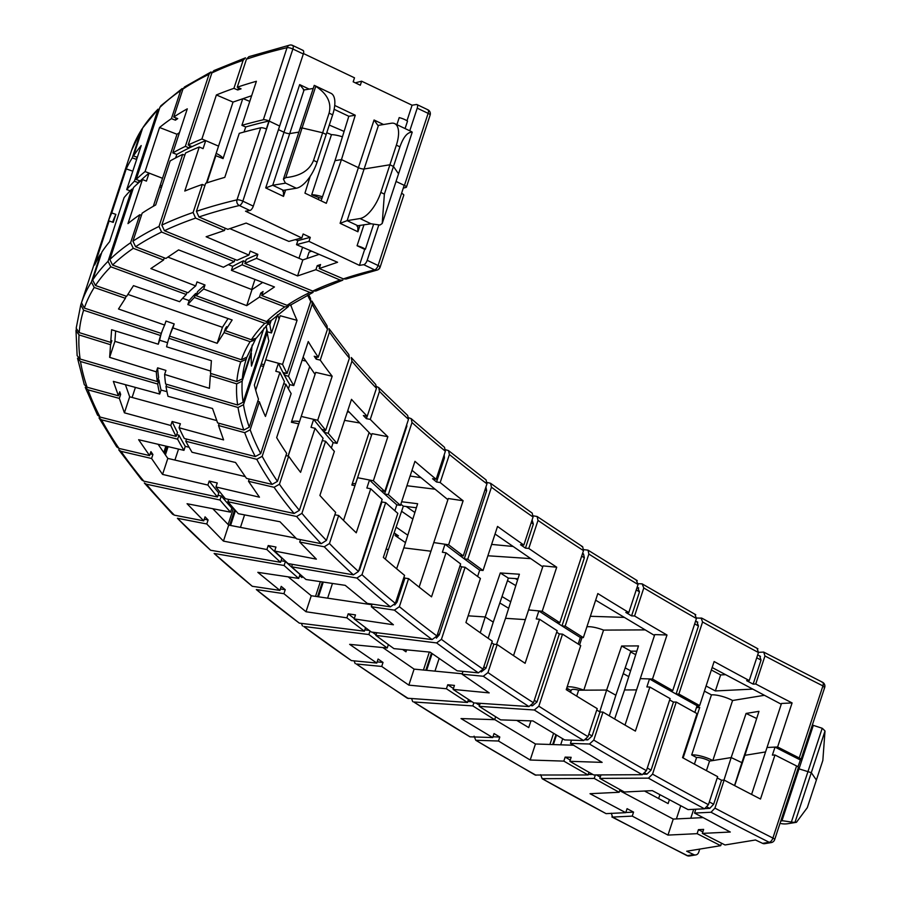 <?xml version="1.0" encoding="UTF-8"?>
<svg xmlns="http://www.w3.org/2000/svg" width="901" height="901" viewBox="0 0 901 901"><rect width="100%" height="100%" fill="white"/><g stroke="black" fill="none" stroke-linecap="round" stroke-linejoin="round"><path stroke-width="1.35" d="M216.161 153.384A15.261 3.931 -161.8 0 1 223.054 158.599L215.857 155.67A8.728 2.241 -161.8 0 0 215.497 155.389M321.927 198.389A8.728 2.241 -161.8 0 0 318.909 197.634L311.723 194.706A15.261 3.931 -161.8 0 1 322.479 196.79M161.403 187.577A8.728 2.241 -161.8 0 0 159.702 186.901M263.543 366.347A8.728 2.241 -161.8 0 0 260.659 365.896M298.794 423.797A8.728 2.241 -161.8 0 0 298.681 423.819A8.728 2.241 -161.8 0 0 298.67 423.819L291.383 422.254A15.261 3.931 -161.8 0 1 293.343 421.274A15.261 3.931 -161.8 0 1 299.526 421.578M264.094 364.68A15.261 3.931 -161.8 0 0 261.279 364.015M355.67 483.488A15.261 3.931 -161.8 0 0 353.98 483.612A15.261 3.931 -161.8 0 0 351.942 484.772A15.261 3.931 -161.8 0 0 351.886 485.087L354.971 485.616M614.64 718.987L624.528 689.963L636.579 689.896L624.528 689.963L638.482 645.916L621.656 646.006L606.643 690.053L578.656 690.2A8.728 2.241 -161.8 0 0 572.428 689.423A8.728 2.241 -161.8 0 0 571.268 690.087L570.524 692.328M586.9 626.814A15.261 3.931 18.2 0 1 603.557 630.103L583.803 690.166A15.261 3.931 -161.8 0 0 567.146 686.877M706.418 770.625L709.549 761.097A8.728 2.241 -161.8 0 0 696.574 757.538L694.412 764.127M303.367 89.818L304.065 89.954L289.717 133.596A4.359 1.126 -161.8 0 1 284.006 132.256A4.359 1.126 -161.8 0 0 289.717 133.596L298.884 132.098L289.717 133.596L272.733 185.257L265.705 187.915L284.006 132.256L278.454 129.62L284.006 132.256L299.673 84.604L304.065 89.954L313.233 88.456M391.361 123.234L378.454 125.352L364.105 168.994L389.908 164.77L393.467 166.471L398.546 173.825L412.23 132.188C407.534 132.042 403.434 136.918 399.92 146.852L396.361 145.151A26.174 11.206 -64.6 0 0 394.706 123.628A26.174 11.206 -64.6 0 0 391.361 123.234M302.488 50.321A4.359 1.87 115.4 0 1 303.051 50.388A4.359 1.87 115.4 0 1 303.322 53.981L279.625 126.05L269.174 121.083A4.359 1.126 -161.8 0 0 263.34 119.765L287.036 47.685A1485.501 381.968 -161.8 0 0 246.469 59.173L237.256 87.206L241.063 88.839A1485.501 381.968 -161.8 0 0 237.729 89.976L233.922 88.343A1485.501 381.968 18.2 0 0 216.386 94.954L201.903 138.991L218.538 146.131L206.397 183.049M201.903 138.991A1485.501 381.968 -161.8 0 0 188.163 145.016L192.071 146.615A1485.501 381.968 -161.8 0 0 189.244 147.967L189.976 145.759M172.801 152.888A1485.501 381.968 -161.8 0 1 185.336 146.367L189.244 147.967A1481.143 380.853 -161.8 0 0 176.799 154.431L172.801 152.888L187.284 108.841A1485.501 381.968 18.2 0 0 173.735 117.074L182.948 89.041L184.536 86.958L211.048 71.956L209.032 74.299A1485.501 381.968 -161.8 0 0 182.948 89.041M161.943 185.921A15.261 3.931 -161.8 0 0 160.22 185.291M173.735 117.074L177.734 118.617A1485.501 381.968 -161.8 0 0 175.425 120.171L171.427 118.628A1485.501 381.968 18.2 0 0 159.556 127.503L145.072 171.55L162.529 178.297L153.328 206.273M145.072 171.55A1485.501 381.968 -161.8 0 0 136.164 179.468L140.229 180.966A1485.501 381.968 -161.8 0 0 138.45 182.712L139.148 180.56M130.206 190.809L126.726 189.604A1485.501 381.968 -161.8 0 1 134.384 181.225L138.45 182.712A1481.143 380.853 -161.8 0 0 136.58 184.626M137.042 158.227A1485.501 381.968 -161.8 0 0 136.344 159.331L132.233 157.9A1485.501 381.968 18.2 0 0 126.23 168.904L111.747 212.951L115.869 214.382A1481.143 380.853 -161.8 0 0 112.614 222.175M111.747 212.951A1485.501 381.968 -161.8 0 0 107.827 222.626L108.289 222.772M106.127 228.032A1485.501 381.968 -161.8 0 1 107.118 224.754L107.399 224.845M416.375 507.759L403.355 506.148L388.196 550.117L386.236 548.653L388.196 550.117L385.358 559.172M496.541 644.485L505.517 618.311L525.373 619.629L505.517 618.311L519.393 574.23L500.303 572.957L485.211 616.96L493.252 622.118L488.162 638.302M517.962 578.746L508.344 578.104L493.252 622.118L485.211 616.96L468.137 615.822L485.211 616.96L480.244 632.761M599.739 711.835L606.643 690.053L615.856 695.234L609.324 715.856M636.816 651.164L630.869 651.186L615.856 695.234L606.643 690.053L583.803 690.166M334.136 109.291L348.811 116.274L335.014 160.648L341.468 159.59L358.395 167.654A4.359 1.126 -161.8 0 0 364.105 168.994L389.908 164.77L396.361 145.151M334.721 105.451L355.264 115.227L341.468 159.59L358.395 167.654A4.359 1.126 -161.8 0 0 364.105 168.994L347.122 220.644L340.105 223.313L374.061 120.002L377.756 125.216M396.89 124.665L399.211 117.603A8.728 2.241 18.2 0 1 407.522 121.117L405.078 128.561M303.457 53.531L354.498 77.813L353.181 81.822L360.31 85.212L361.628 81.203L412.084 105.214L406.982 120.745M704.402 691.135L711.441 694.874A15.261 3.931 18.2 0 1 732.581 700.505L712.826 760.568L731.173 757.561L741.861 762.64L755.252 722.962M712.826 760.568A15.261 3.931 -161.8 0 0 691.686 754.937L696.574 757.538M696.957 706.001L699.728 707.465L685.244 751.513L684.535 751.547L685.244 751.513L683.127 757.955M709.549 761.097L731.173 757.561L746.073 713.446L758.969 711.34L744.902 755.32L765.557 751.941L744.902 755.32L734.664 785.638M816.385 780.041L811.305 772.675L798.027 768.553L811.305 772.675L825.001 731.038L822.838 760.421L816.385 780.041L811.305 772.675L794.986 822.32L796.428 822.309L807.296 807.668L816.385 780.041M732.581 700.505L764.431 695.29M305.878 361.053L302.105 360.242M359.792 422.986L344.576 420.362M349.295 412.185L347.392 411.825M435.115 489.22L406.914 485.729M420.981 477.665L410.101 476.043M401.587 511.272L412.849 519.032M530.757 558.62L487.88 555.771M513.142 546.479L491.619 544.407M414.899 512.5L406.182 506.497M507.477 580.638L515.8 585.627M645.217 629.889L603.557 630.103M624.37 617.399L590.358 616.284M517.602 579.917L515.349 578.577M630.61 651.964L635.712 654.667M752.774 689.107L715.371 690.943L706.091 686.01M303.322 53.981L292.87 49.003L269.174 121.083L279.625 126.05L253.305 206.138A4.359 1.87 115.4 0 1 249.836 210.496L245.534 211.194L301.835 237.977L303.153 233.978L310.282 237.368L308.975 241.378A1391.381 357.765 18.2 0 0 296.519 244.678L337.571 262.27L319.236 268.532L343.394 278.893A1315.753 338.325 18.2 0 1 374.636 269.872L363.722 264.68A4.359 1.87 -64.6 0 0 367.191 260.321L378.105 265.513L404.189 185.313L396.046 181.439L404.436 185.426A4.359 1.126 -161.8 0 1 406.43 187.138A4.359 1.126 -161.8 0 1 405.991 187.442A1311.383 337.199 -161.8 0 0 403.265 188.129M342.436 136.794A15.261 3.931 18.2 0 0 331.467 134.643L326.77 132.729M249.78 101.374L243.079 98.648M344.103 131.422L329.282 125.07M251.638 95.72L233.021 102.083L218.538 146.131L205.71 140.624A1481.143 380.853 -161.8 0 0 192.071 146.615A1485.501 381.968 -161.8 0 0 189.244 147.967M179.479 132.593L177.001 134.26L162.529 178.297L149.07 173.093A1481.143 380.853 -161.8 0 0 140.229 180.966A1485.501 381.968 -161.8 0 0 138.45 182.712M404.436 185.426L428.133 113.357L417.219 108.165L409.775 130.803M417.219 108.165A4.359 1.87 -64.6 0 0 416.949 104.572A4.359 1.87 -64.6 0 0 416.386 104.505L412.084 105.214M625.181 667.889L630.61 670.772M711.441 694.874L691.686 754.937M502.026 596.552L510.721 601.767M579.58 644.902L581.99 637.559M396.113 527.141L407.793 535.194M696.574 617.996L701.913 618.187L757.91 648.788L757.178 648.63L758.462 652.515L749.249 680.537L746.647 680.672A1311.383 337.199 -161.8 0 0 753.146 684.118L755.748 683.994A1311.383 337.199 18.2 0 0 792.092 702.926L781.505 703.456L767.021 747.492L777.608 746.974A1311.383 337.199 -161.8 0 0 799.232 757.966A4.359 1.126 -161.8 0 1 800.978 759.566A4.359 1.126 -161.8 0 1 800.403 759.892L797.971 766.864M758.518 652.335L763.676 652.087L764.96 655.962L755.748 683.994M638.223 583.713L642.109 583.848L643.798 587.948L634.574 615.98A1311.383 337.199 18.2 0 0 666.988 634.991L652.504 679.039A1311.383 337.199 -161.8 0 0 672.743 690.583L696.439 618.514A1311.383 337.199 18.2 0 1 643.798 587.948M583.724 549.621L588.026 550.162L588.86 554.047L565.164 626.127A1311.383 337.199 -161.8 0 0 583.352 637.604L597.825 593.556A1311.383 337.199 18.2 0 0 628.819 612.522L638.032 584.49A1311.383 337.199 18.2 0 1 588.86 554.047M533.302 515.834L537.12 516.498L537.998 520.418L528.786 548.439A1311.383 337.199 18.2 0 0 556.705 567.213L542.222 611.261A1311.383 337.199 -161.8 0 0 559.803 622.692L583.499 550.612A1311.383 337.199 18.2 0 1 537.998 520.418M487.204 482.497L490.549 483.263L491.45 487.193L467.754 559.262A1311.383 337.199 -161.8 0 0 483.049 570.479L497.532 526.432A1311.383 337.199 18.2 0 0 523.853 545.049L533.065 517.016A1311.383 337.199 18.2 0 1 491.45 487.193M445.601 449.745L448.507 450.59L449.396 454.521L440.172 482.542A1311.383 337.199 18.2 0 0 463.125 500.742L448.642 544.79A1311.383 337.199 -161.8 0 0 463.272 555.917L486.968 483.837A1311.383 337.199 18.2 0 1 449.396 454.521M408.705 417.726L411.171 418.65L412.016 422.535L388.32 494.604A1311.383 337.199 -161.8 0 0 400.461 505.371L414.944 461.323A1311.383 337.199 18.2 0 0 436.163 479.264L445.376 451.232A1311.383 337.199 18.2 0 1 412.016 422.535M376.652 386.563L378.724 387.576L379.479 391.372L370.266 419.404A1311.383 337.199 18.2 0 0 387.858 436.715L373.374 480.762A1311.383 337.199 -161.8 0 0 384.795 491.405L408.491 419.325A1311.383 337.199 18.2 0 1 379.479 391.372M355.321 82.836A1391.381 357.765 18.2 0 1 361.628 81.203M711.351 669.995L720.642 674.928L725.609 674.68M720.642 674.928L715.371 690.943M312.196 304.189L311.949 301.092L327.04 325.779L327.48 329.192A1311.383 337.199 18.2 0 1 312.196 304.189L288.5 376.269A1311.383 337.199 -161.8 0 0 293.771 385.583L308.255 341.535A1311.383 337.199 18.2 0 0 318.256 357.213L314.224 356.267A1311.383 337.199 -161.8 0 0 316.217 359.161L316.949 356.909M255.704 390.201L265.705 359.781L282.565 364.387L297.048 320.339L280.188 315.733L265.705 359.781L278.432 363.261A1315.753 338.325 -161.8 0 0 282.948 372.462A1311.383 337.199 -161.8 0 0 284.412 375.221L285.133 373.025M308.592 294.604L310.518 298.377L310.744 301.43L287.047 373.51L282.948 372.462A1311.383 337.199 -161.8 0 0 284.412 375.221L288.5 376.269M271.19 320.463L269.827 324.608A1311.383 337.199 -161.8 0 0 271.494 332.953L277.44 314.877M267.676 323.977L269.827 324.608M758.462 652.515A1311.383 337.199 18.2 0 1 702.577 621.972L678.881 694.04A1311.383 337.199 -161.8 0 0 699.649 705.584L714.133 661.537A1311.383 337.199 18.2 0 0 749.249 680.537M702.577 621.972L701.091 617.973M666.988 634.991L654.757 634.597L640.273 678.633L649.508 678.937A1315.753 338.325 -161.8 0 0 669.939 690.594A1311.383 337.199 -161.8 0 0 676.077 694.052L698.455 625.981L696.969 621.994L697.791 622.197L695.628 620.98M672.743 690.583L669.939 690.594A1311.383 337.199 -161.8 0 0 676.077 694.052L678.881 694.04M696.439 618.514L694.953 614.516L695.775 614.73L642.109 583.848M582.598 553.36L583.533 553.957L584.355 557.843A1311.383 337.199 18.2 0 1 581.686 556.131M556.705 567.213L543.044 565.896L528.56 609.932L538.877 610.934A1315.753 338.325 -161.8 0 0 556.615 622.478A1311.383 337.199 -161.8 0 0 561.976 625.913L584.355 557.843M559.803 622.692L556.615 622.478A1311.383 337.199 -161.8 0 0 561.976 625.913L565.164 626.127M581.629 546.4L582.677 546.738L583.499 550.612M485.932 486.99L486.63 490.763A1311.383 337.199 18.2 0 1 485.076 489.603M463.125 500.742L448.27 498.523L433.786 542.571L445.004 544.238A1315.753 338.325 -161.8 0 0 459.769 555.478A1311.383 337.199 -161.8 0 0 464.252 558.834L486.63 490.763M463.272 555.917L459.769 555.478A1311.383 337.199 -161.8 0 0 464.252 558.834L467.754 559.262M448.507 450.59L486.078 479.918L486.968 483.837M387.858 436.715L372.057 433.651L357.573 477.699L369.5 480.008A1315.753 338.325 -161.8 0 0 381.022 490.752A1311.383 337.199 -161.8 0 0 384.558 493.962L406.937 425.891A1311.383 337.199 18.2 0 1 406.464 425.463M384.795 491.405L381.022 490.752A1311.383 337.199 -161.8 0 0 384.558 493.962L388.32 494.604M378.724 387.576L407.657 415.451L408.491 419.325M351.931 361.188L328.234 433.257A1311.383 337.199 -161.8 0 0 337.008 443.382L351.491 399.334A1311.383 337.199 18.2 0 0 367.236 416.296L376.449 388.263A1311.383 337.199 18.2 0 1 351.931 361.188L351.3 357.528L375.717 384.479L376.449 388.263M288.174 456.097L301.227 416.42L317.693 420.283L332.176 376.235L315.71 372.372L301.227 416.42L313.649 419.337A1315.753 338.325 -161.8 0 0 321.747 429.394A1311.383 337.199 -161.8 0 0 324.27 432.401L325.024 430.104M349.408 358.17A1311.383 337.199 18.2 0 1 329.462 332.075L329.011 328.64L348.8 354.532L349.408 358.17L325.712 430.25L321.747 429.394A1311.383 337.199 -161.8 0 0 324.27 432.401L328.234 433.257M628.763 676.606A1485.501 381.968 18.2 0 1 623.233 673.61M696.417 707.634L699.728 707.465M508.671 608.299A1485.501 381.968 18.2 0 1 499.818 602.96M405.473 542.605A1485.501 381.968 18.2 0 1 395.122 535.543L395.652 533.921M394.131 532.885A1485.501 381.968 -161.8 0 0 398.467 535.858L395.122 535.543M263.34 119.765A1485.501 381.968 -161.8 0 0 241.907 125.329L256.391 81.281A1485.501 381.968 18.2 0 0 237.256 87.206M216.386 94.954L233.021 102.083M233.922 88.343L243.135 60.311A1485.501 381.968 -161.8 0 0 211.859 72.947L213.909 70.593L245.511 57.822L243.135 60.311M188.163 145.016L211.859 72.947M185.336 146.367L209.032 74.299M159.556 127.503L177.001 134.26M171.427 118.628L180.639 90.596A1485.501 381.968 -161.8 0 0 159.871 107.399L160.896 105.755L182.182 88.546L180.639 90.596M136.164 179.468L159.871 107.399M134.384 181.225L158.08 109.145A1485.501 381.968 -161.8 0 0 142.696 127.931L158.08 109.145M126.726 189.604L141.209 145.557A1485.501 381.968 18.2 0 0 133.483 155.952L142.696 127.931M133.483 155.952L137.346 157.303M126.23 168.904L132.785 171.179M132.233 157.9L141.446 129.868A1485.501 381.968 -161.8 0 0 131.523 150.546L141.862 128.978M107.827 222.626L131.523 150.546M107.118 224.754L130.814 152.674M753.146 684.118L761.041 660.095A1311.383 337.199 18.2 0 1 756.727 657.798M628.819 612.522L625.812 612.421A1311.383 337.199 -161.8 0 0 631.578 615.879L639.485 591.856A1311.383 337.199 18.2 0 1 636.252 589.918M523.853 545.049L520.508 544.722A1311.383 337.199 -161.8 0 0 525.441 548.123L533.336 524.1A1311.383 337.199 18.2 0 1 531.218 522.636M436.163 479.264L432.525 478.713A1311.383 337.199 -161.8 0 0 436.535 482.001L444.43 457.978A1311.383 337.199 18.2 0 1 443.427 457.156M367.236 416.296L363.362 415.541A1311.383 337.199 -161.8 0 0 366.392 418.65L367.18 416.285M781.246 704.222L712.162 667.54M317.693 420.283A1311.383 337.199 -161.8 0 0 325.712 430.25M332.176 376.235A1311.383 337.199 18.2 0 1 320.249 360.107L329.462 332.075M282.565 364.387A1311.383 337.199 -161.8 0 0 287.047 373.51M297.048 320.339A1311.383 337.199 18.2 0 1 290.989 305.664L291.338 304.606M315.046 374.365L303.141 357.089M316.217 359.161L320.249 360.107M327.48 329.192L318.256 357.213M293.771 385.583L289.739 384.637A1315.753 338.325 -161.8 0 1 284.412 375.221M337.008 443.382L333.133 442.628A1315.753 338.325 -161.8 0 1 324.27 432.401M343.529 520.418L357.573 477.699L373.374 480.762M400.461 505.371L396.823 504.83A1315.753 338.325 -161.8 0 1 384.558 493.962M419.134 587.137L433.786 542.571L448.642 544.79M483.049 570.479L479.692 570.153A1315.753 338.325 -161.8 0 1 464.252 558.834M513.536 655.624L528.56 609.932L542.222 611.261M583.352 637.604L580.345 637.503A1315.753 338.325 -161.8 0 1 561.976 625.913M625.012 725.08L640.273 678.633L652.504 679.039M699.649 705.584L697.059 705.708A1315.753 338.325 -161.8 0 1 676.077 694.052M792.092 702.926L777.608 746.974M271.494 332.953L267.36 331.827A1315.753 338.325 -161.8 0 1 266.538 328.077M253.305 206.138L242.842 201.16A4.359 1.87 115.4 0 1 239.373 205.518A4.359 3.886 -103.3 0 1 237.008 199.842L260.704 127.773A1485.501 381.968 -161.8 0 0 239.272 133.337L224.788 177.384A1485.501 381.968 -161.8 0 0 205.653 183.297L196.441 211.33A1485.501 381.968 18.2 0 1 237.008 199.842A4.359 1.126 -161.8 0 1 237.132 199.819A4.359 1.126 -161.8 0 1 242.842 201.16L269.174 121.083A4.359 1.126 -161.8 0 0 268.96 120.982A1481.143 380.853 -161.8 0 0 245.714 126.962L241.907 125.329M654.475 635.442L595.651 600.19M631.578 615.879L634.574 615.98M542.729 566.864L495.043 534M525.441 548.123L528.786 548.439M447.887 499.683L411.994 470.311M436.535 482.001L440.172 482.542M371.584 435.093L347.775 410.631M366.392 418.65L370.266 419.404M279.107 319.033L277.598 314.742M289.942 305.383L290.989 305.664M313.548 160.401L317.107 162.09L326.196 134.463L322.637 132.774L302.083 127.942L300.146 128.257L302.083 127.942L315.778 86.293C327.311 93.862 331.748 102.815 329.09 113.143L322.637 132.774L302.083 127.942L285.763 177.587C300.258 176.134 309.516 170.402 313.548 160.401L322.637 132.774L326.196 134.463L332.649 114.844L329.09 113.143M396.62 568.768L403.828 547.864L430.948 551.221L403.828 547.864L417.636 503.727L401.655 501.756M309.685 366.572L291.383 422.254M331.467 134.643L311.723 194.706M223.054 158.599L242.718 98.772M799.232 757.966L822.928 685.898A4.359 2.129 -63.3 0 0 822.5 682.237L763.676 652.087M761.041 660.095L759.768 656.221L760.489 656.367L757.685 654.881M639.485 591.856L637.795 587.756L638.719 588.015L637.176 587.092M638.032 584.49L636.354 580.39L637.277 580.661L588.026 550.162M532.108 519.933L533.336 524.1M490.549 483.263L532.198 513.108L533.065 517.016M444.204 454.814L444.43 457.978M444.497 447.324L445.376 451.232M141.874 128.989L141.446 129.868M136.344 159.331L137.042 157.191M175.425 120.171L176.134 117.997M246.469 59.173L248.879 56.673L289.717 45.106A4.359 3.886 -103.3 0 1 289.874 45.073M237.729 89.976L238.472 87.724M812.375 724.911L813.321 725.361L781.989 820.653L791.371 822.039L822.208 728.267A26.174 22.671 -99.3 0 1 825.001 731.038M813.321 725.361L822.208 728.267M285.763 177.587A26.174 11.206 115.4 0 1 283.421 179.141L314.246 85.37A26.174 11.206 115.4 0 1 314.618 85.527L330.994 93.321A26.174 11.206 115.4 0 1 332.649 114.844M360.028 218.538L347.122 220.644L357.81 225.723L371.054 223.786L360.028 218.538A26.174 11.206 -64.6 0 0 380.819 192.397L389.908 164.77L393.467 166.471L399.92 146.852M412.23 132.188A26.174 11.206 -64.6 0 0 411.07 131.422A26.174 11.206 -64.6 0 0 410.71 131.264M314.618 85.527A26.174 11.206 115.4 0 1 315.778 86.293M824.1 687.823A4.359 1.126 -161.8 0 0 824.685 687.486A4.359 4.359 0 0 0 822.5 682.237A4.359 2.129 -63.3 0 0 821.858 682.125M746.073 713.446L756.682 718.502M348.811 116.274L355.264 115.227M621.656 646.006L630.869 651.186M500.303 572.957L508.344 578.104M400.821 504.267L403.355 506.148M165.401 454.87L168.104 446.637M230.566 525.452L235.476 510.507M318.436 596.8L323.268 582.08M426.623 670.333L432.131 653.574M553.36 744.586L556.503 735.036L553.349 744.586M570.547 692.34L571.234 690.234L570.524 690.234L569.95 691.968M288.061 456.075L298.67 423.819M781.043 820.214L781.989 820.653M578.656 690.2L576.696 696.135M562.686 738.741L560.692 744.823M439.147 658.406L434.958 671.132M332.469 583.454L327.626 598.163M244.565 514.888L240.466 527.367M178.533 449.081L174.918 460.062M135.409 387.407L132.109 397.454M115.891 331.061L115.576 332.041M251.661 289.491L254.972 279.434M215.857 155.67L206.915 182.88M298.974 258.272L302.59 247.279M318.301 199.504L318.909 197.634M306.982 258.508L309.088 252.077L311.701 251.188M363.993 224.709L357.078 245.736A8.728 2.241 18.2 0 1 365.389 249.25L373.588 224.315M261.797 283.027L262.506 282.351M252.212 345.015A1311.383 337.199 -161.8 0 0 251.548 350.816L242.324 378.848L236.85 381.551A1315.753 338.325 18.2 0 1 240.725 361.898L246.187 359.251A1311.383 337.199 -161.8 0 0 242.324 378.848M263.97 328.054L251.469 366.088A1311.383 337.199 -161.8 0 1 251.379 353.113L250.838 352.944M266.11 332.3L267.192 332.615A1311.383 337.199 -161.8 0 0 268.858 340.961L254.375 385.009A1311.383 337.199 -161.8 0 0 258.474 399.154L249.25 427.175L243.799 430.059A1315.753 338.325 18.2 0 1 238.022 407.489L243.495 404.695A1311.383 337.199 -161.8 0 0 249.25 427.175M278.432 363.261L275.796 371.268L279.929 372.395L265.446 416.442A1311.383 337.199 -161.8 0 1 259.387 401.767L257.754 401.317M283.691 383.725L285.876 384.276A1311.383 337.199 -161.8 0 0 291.147 393.591L276.663 437.638A1311.383 337.199 -161.8 0 0 286.664 453.316L277.452 481.348L272.091 484.4A1315.753 338.325 18.2 0 1 256.762 459.319L262.18 456.345A1311.383 337.199 -161.8 0 0 277.452 481.348M313.649 419.337L311.025 427.344L315.057 428.29L300.585 472.338A1311.383 337.199 -161.8 0 1 288.658 456.21L285.921 455.568M322.321 440.566L325.599 441.265A1311.383 337.199 -161.8 0 0 334.372 451.39L319.9 495.437A1311.383 337.199 -161.8 0 0 335.645 512.387L326.421 540.42L321.24 543.675A1315.753 338.325 18.2 0 1 296.62 516.498L301.903 513.345A1311.383 337.199 -161.8 0 0 326.421 540.42M369.5 480.008L366.865 488.015L370.739 488.77L356.255 532.818A1311.383 337.199 -161.8 0 1 338.675 515.507L334.857 514.764M359.071 569.612A1311.383 337.199 -161.8 0 0 359.544 570.04L381.923 501.97L385.684 502.612A1311.383 337.199 -161.8 0 0 397.825 513.379L383.353 557.426A1311.383 337.199 -161.8 0 0 404.56 575.356L395.348 603.388L390.392 606.846A1315.753 338.325 18.2 0 1 356.909 578.048L361.988 574.692A1311.383 337.199 -161.8 0 0 395.348 603.388M445.004 544.238L442.368 552.245L446.018 552.797L431.534 596.834A1311.383 337.199 -161.8 0 1 408.581 578.645L404.943 578.104A1311.383 337.199 18.2 0 1 403.93 577.282M437.672 633.752A1311.383 337.199 -161.8 0 0 439.238 634.912L461.616 566.842L465.119 567.27A1311.383 337.199 -161.8 0 0 480.413 578.487L465.93 622.535A1311.383 337.199 -161.8 0 0 492.261 641.152L483.049 669.173L478.375 672.856A1315.753 338.325 18.2 0 1 436.602 642.92L441.422 639.35A1311.383 337.199 -161.8 0 0 483.049 669.173M538.877 610.934L536.241 618.942L539.586 619.269L525.114 663.305A1311.383 337.199 -161.8 0 1 497.194 644.542L493.838 644.226A1311.383 337.199 18.2 0 1 491.721 642.762M534.293 700.28A1311.383 337.199 -161.8 0 0 536.962 701.992L559.352 633.921L562.528 634.135A1311.383 337.199 -161.8 0 0 580.717 645.612L566.233 689.659A1311.383 337.199 -161.8 0 0 597.217 708.625L588.004 736.658L583.69 740.554A1315.753 338.325 18.2 0 1 534.338 709.999L538.832 706.204A1311.383 337.199 -161.8 0 0 588.004 736.658M649.508 678.937L646.873 686.945L649.88 687.046L635.396 731.094A1311.383 337.199 -161.8 0 1 602.983 712.083L599.987 711.981A1311.383 337.199 18.2 0 1 596.755 710.044M647.278 768.012A1311.383 337.199 -161.8 0 0 651.063 770.141L673.441 702.07L676.246 702.048A1311.383 337.199 -161.8 0 0 697.014 713.592L682.541 757.64A1311.383 337.199 -161.8 0 0 717.647 776.639L708.434 804.672L704.526 808.805A1315.753 338.325 18.2 0 1 648.427 778.149L652.549 774.128A1311.383 337.199 -161.8 0 0 708.434 804.672M751.58 794.445L767.021 747.492L775.018 747.109L772.382 755.117L774.973 754.982L760.5 799.029A1311.383 337.199 -161.8 0 1 724.145 780.086L721.555 780.221A1311.383 337.199 18.2 0 1 717.23 777.923M319.112 254.364L302.826 259.927L229.856 228.64M262.687 282.418L251.987 289.626L167.89 257.1M228.054 318.549L222.446 327.3L127.874 294.413M210.654 371.066L114.911 341.344L115.643 330.982M216.792 420.598L129.676 396.789L125.408 384.671M245.252 476.595L167.823 458.395L158.092 444.283M295.933 538.145L228.696 525.092L212.771 508.716M371.944 604.762L311.262 595.73L288.196 576.854M462.224 673.768L414.1 669.116L382.812 647.56M573.543 745.251L535.453 743.989L494.717 719.584M703.118 817.612L673.25 819.077L619.697 790.639M133.314 188.163A1481.143 380.853 -161.8 0 0 132.222 189.401M164.669 453.822L167.113 446.4M229.62 525.26L234.744 509.673M317.546 596.665L322.389 581.945M425.824 670.254L431.466 653.112M552.662 744.564L555.917 734.675M566.763 688.06L568.182 688.916A1468.056 377.485 -161.8 0 0 570.524 690.234M321.083 200.833L335.014 160.648L341.468 159.59L326.297 203.311L304.943 193.152L310.158 176.393M393.467 166.471L398.546 173.825L382.215 223.482L384.378 194.098L393.467 166.471M363.722 264.68L359.431 265.378L364.691 249.363L365.389 249.25M378.814 224.968L367.191 260.321M308.975 241.378L359.431 265.378M364.691 249.363L357.078 245.736M734.529 785.559L741.861 762.64L731.173 757.561L723.965 780.097M690.774 818.209L693.691 809.335M775.018 747.109A1315.753 338.325 -161.8 0 0 800.257 759.915M762.606 843.37L769.195 842.289A4.359 3.784 80.7 0 0 771.211 842.593L764.622 843.674A4.359 3.784 -99.3 0 1 762.606 843.37L755.488 839.98L725.012 844.969A1391.381 357.765 18.2 0 1 702.318 833.402L730.283 832.028L694.558 813.062L711.024 812.252L714.932 808.118A1311.383 337.199 -161.8 0 0 772.9 838.054L796.597 765.974A4.359 1.126 18.2 0 1 798.354 767.573L774.657 839.653A4.359 1.126 18.2 0 0 772.9 838.054A4.359 2.129 -63.3 0 1 769.195 842.289A1315.753 338.325 18.2 0 1 711.024 812.252M721.51 843.201L720.699 845.667A1400.109 360.017 18.2 0 1 697.115 833.662L667.979 835.092L632.254 816.115L612.579 817.083A1481.143 380.853 -161.8 0 0 687.497 855.646L693.804 854.621A4.359 3.784 80.7 0 0 695.831 854.914A4.359 3.784 80.7 0 0 698.68 852.301L699.739 849.091M693.804 854.621L686.686 851.231L720.699 845.667M680.739 805.719L676.392 818.919M669.398 799.705L668.125 803.568L644.497 791.022M549.914 744.474L553.586 733.29M567.641 690.538L568.182 688.916M530.937 720.868L528.729 727.58L516.757 720.406M423.425 670.017L429.338 652.054M406.621 649.858L405.979 651.806L402.578 649.463M315.519 596.361L320.362 581.652M302.364 576.347L301.97 577.541L299.616 575.626M228.133 524.495L233.404 508.457M163.768 452.516L165.874 446.108M288.365 388.793L289.739 384.637M331.377 447.988L333.133 442.628M394.863 510.788L396.823 504.83M477.62 576.46L479.692 570.153M578.194 644.035L580.345 637.503M694.851 712.398L697.059 705.708M659.904 794.659L658.631 798.523M267.101 332.593L267.36 331.827M92.668 280.087L101.892 252.055A1485.501 381.968 -161.8 0 1 109.618 241.659L124.101 197.612A1485.501 381.968 -161.8 0 1 131.749 189.233L108.052 261.313L110.8 266.797L186.259 294.492A1400.109 360.017 18.2 0 0 179.637 301.7L133.483 285.651L126.624 296.35L95.461 285.516L92.668 280.087A1485.501 381.968 18.2 0 1 108.052 261.313M115.869 214.382L113.233 222.389L109.122 220.959L94.639 265.007A1485.501 381.968 -161.8 0 1 100.642 254.003L91.418 282.024L94.222 287.464L125.374 298.299L118.504 308.998L164.658 325.047A1400.109 360.017 18.2 0 0 161.302 333.404L160.592 335.532L83.613 310.203A1481.143 380.853 -161.8 0 0 79.198 332.615L110.71 342.391L111.611 329.732L158.283 344.216A1400.109 360.017 18.2 0 1 160.592 335.532M132.931 241.198L142.144 213.165A1485.501 381.968 -161.8 0 1 155.693 204.944L170.176 160.896A1485.501 381.968 -161.8 0 1 182.7 154.375L159.004 226.455L161.594 232.053L234.26 261.639A1400.109 360.017 18.2 0 0 223.425 267.237L178.589 249.904L165.874 258.452L135.601 246.75L132.931 241.198A1485.501 381.968 18.2 0 1 159.004 226.455M175.65 157.934L176.799 154.431M149.07 173.093L146.435 181.112L142.437 179.558L127.965 223.606A1485.501 381.968 -161.8 0 1 139.835 214.731L130.611 242.752L133.292 248.304L163.565 260.006L150.861 268.566L195.697 285.91A1400.109 360.017 18.2 0 0 188.05 292.746L112.58 265.052L109.843 259.556A1485.501 381.968 18.2 0 1 130.611 242.752M244.058 131.996L245.714 126.962M205.71 140.624L203.074 148.642L199.267 146.998L184.784 191.046A1485.501 381.968 -161.8 0 1 202.32 184.446L193.107 212.467L195.596 218.11L224.473 230.487L206.138 236.749L248.89 255.073A1400.109 360.017 18.2 0 0 237.087 260.288L164.433 230.701L161.831 225.104A1485.501 381.968 18.2 0 1 193.107 212.467M796.428 822.309L788.015 823.683A26.174 22.671 -99.3 0 1 780.007 823.356M317.107 162.09A26.174 11.206 115.4 0 1 296.316 188.23L283.41 190.336L282.689 191.08M285.617 189.976L283.511 196.384L283.41 190.336L272.733 185.257L285.414 183.185L283.421 179.141M360.006 225.363L357.9 231.771L357.81 225.723L357.089 226.466M260.704 127.773A4.359 1.126 18.2 0 1 266.324 128.989L268.96 120.982M249.836 210.496L239.373 205.518A1481.143 380.853 -161.8 0 0 198.93 216.972L227.807 229.338L246.142 223.076L288.894 241.412A1400.109 360.017 18.2 0 1 301.835 237.977M94.222 287.464A1481.143 380.853 -161.8 0 0 84.322 308.074L161.302 333.404M79.04 334.913L110.541 344.7L109.64 357.359L156.312 371.843A1400.109 360.017 18.2 0 0 157.315 381.562L80.133 359.037L77.137 355.658L75.999 330.644L79.04 334.913A1481.143 380.853 -161.8 0 0 80.133 359.037M80.504 361.504L157.686 384.029A1400.109 360.017 18.2 0 0 159.725 394.052L113.346 381.382L118.414 395.787L87.093 387.227L84.289 384.637L77.52 358.193L80.504 361.504A1481.143 380.853 -161.8 0 0 87.093 387.227M88.016 389.84L119.337 398.4L124.406 412.816L170.796 425.486A1400.109 360.017 18.2 0 0 176.134 436.411L100.079 417.062L97.522 415.079L85.235 387.317L88.016 389.84A1481.143 380.853 -161.8 0 0 100.079 417.062M540.656 774.702L542.143 778.689L594.221 778.419A1400.109 360.017 18.2 0 0 619.156 792.272L590.02 793.702L625.756 812.668L606.08 813.637L542.143 778.689A1481.143 380.853 -161.8 0 0 606.08 813.637M474.095 736.162L475.773 740.273L498.49 741.016L530.193 760.016L563.835 761.12A1400.109 360.017 18.2 0 0 588.083 774.961L535.171 775.029L475.773 740.273A1481.143 380.853 -161.8 0 0 535.994 775.232M413.75 701.98L472.834 705.911A1400.109 360.017 18.2 0 0 494.683 719.674L461.03 718.57L492.723 737.559L470.007 736.815L413.75 701.98A1481.143 380.853 -161.8 0 0 470.007 736.815M356.334 663.992L381.72 666.447L408.84 685.132L446.423 688.758A1400.109 360.017 18.2 0 0 467.473 702.476L407.353 698.219L356.334 663.992A1481.143 380.853 -161.8 0 0 408.39 698.545M303.783 626.477L368.858 634.529A1400.109 360.017 18.2 0 0 387.239 647.988L349.656 644.361L376.787 663.046L351.413 660.602L303.783 626.477A1481.143 380.853 -161.8 0 0 351.413 660.602M256.323 589.569L283.916 593.68L306.002 611.745L346.874 617.838A1400.109 360.017 18.2 0 0 364.376 631.184L299.301 623.12L256.323 589.569A1481.143 380.853 -161.8 0 0 299.301 623.12M214.134 553.451L284.097 565.501A1400.109 360.017 18.2 0 0 298.693 578.419L257.821 572.338L279.907 590.403L252.303 586.292L214.134 553.451A1481.143 380.853 -161.8 0 0 252.303 586.292M177.418 518.278L206.768 523.977L223.437 541.107L266.899 549.542A1400.109 360.017 18.2 0 0 280.56 562.303L210.609 550.252L177.418 518.278A1481.143 380.853 -161.8 0 0 210.609 550.252M146.334 484.175L219.968 500.01A1400.109 360.017 18.2 0 0 230.543 512.162L187.07 503.727L203.739 520.857L174.389 515.158L172.575 514.189L144.306 482.981L146.334 484.175A1481.143 380.853 -161.8 0 0 174.389 515.158M121.004 451.311L151.593 458.508L162.563 474.41L207.872 485.065A1400.109 360.017 18.2 0 0 217.456 497.003L143.811 481.168L141.784 479.951L118.741 449.802L121.004 451.311A1481.143 380.853 -161.8 0 0 143.811 481.168M101.531 419.821L177.598 439.17A1400.109 360.017 18.2 0 0 183.95 450.354L138.641 439.711L149.6 455.613L119.011 448.428L116.725 446.885L99.009 417.884L101.531 419.821A1481.143 380.853 -161.8 0 0 119.011 448.428M176.72 434.609L178.916 435.172L177.598 439.17M279.929 372.395A1311.383 337.199 -161.8 0 0 284.412 381.517L260.716 453.586L255.298 456.548L184.322 438.494A1391.381 357.765 18.2 0 1 179.062 427.75L180.38 423.74L172.114 421.488A1400.109 360.017 18.2 0 0 177.452 432.412L176.134 436.411M199.267 146.998A1485.501 381.968 -161.8 0 0 185.527 153.024L161.831 225.104M234.981 259.432L234.26 261.639M182.7 154.375L184.806 155.231M142.437 179.558A1485.501 381.968 -161.8 0 0 133.539 187.476L109.843 259.556M186.969 292.341L186.259 294.492M131.749 189.233L132.83 189.627M84.322 308.074L81.495 302.702A1485.501 381.968 18.2 0 1 91.418 282.024M109.122 220.959A1485.501 381.968 -161.8 0 0 105.192 230.633L81.495 302.702M104.493 232.762L80.775 304.865L83.613 310.203M266.245 325.509A1311.383 337.199 -161.8 0 0 266.809 330.149L243.112 402.229L237.65 405.022L165.615 383.995A1391.381 357.765 18.2 0 1 164.624 374.433L165.942 370.424L157.619 367.845A1400.109 360.017 18.2 0 0 158.621 377.564L157.315 381.562M157.923 379.715L159.004 380.031L157.686 384.029M595.37 774.928L594.221 778.419M588.24 774.455L592.79 774.432M588.961 772.27L588.083 774.961M411.656 698.771L412.714 701.654M539.586 619.269A1311.383 337.199 -161.8 0 0 557.167 630.7L533.471 702.78L528.977 706.564L473.836 702.904L472.834 705.911M467.799 701.485L472.079 701.766M468.475 699.446L467.473 702.476M301.362 623.379L302.499 625.97M370.018 631.027L368.858 634.529M364.815 629.867L369.196 630.407M365.547 627.648L364.376 631.184M281.067 560.749L285.414 561.503L284.097 565.501M370.739 488.77A1311.383 337.199 -161.8 0 0 382.159 499.413L358.463 571.482L353.383 574.838L288.095 563.598A1391.381 357.765 18.2 0 1 274.647 551.052L275.965 547.042L268.216 545.544A1400.109 360.017 18.2 0 0 281.878 558.293L280.56 562.303M218.008 495.302L221.286 496.012L219.968 500.01M315.057 428.29A1311.383 337.199 -161.8 0 0 323.076 438.258L299.38 510.326L294.098 513.48L225.374 498.704A1391.381 357.765 18.2 0 1 215.947 486.957L217.265 482.959L209.19 481.055A1400.109 360.017 18.2 0 0 218.774 492.993L217.456 497.003M625.812 812.499L633.561 812.116L627.073 808.67L625.756 812.668M643.821 774.173L646.941 774.15A1315.753 338.325 18.2 0 1 645.048 773.092M570.254 760.05A1400.109 360.017 18.2 0 1 565.152 757.11L571.155 757.313L569.837 761.311L602.138 762.381L570.446 743.381L589.457 744.012L593.77 740.104A1311.383 337.199 -161.8 0 0 646.411 770.67L642.289 774.691A1315.753 338.325 18.2 0 1 589.457 744.012M600.269 777.067A1400.109 360.017 18.2 0 1 596.428 774.916M492.982 736.793L499.807 737.018L494.041 733.56L492.723 737.559M531.399 705.708L532.468 705.787A1315.753 338.325 18.2 0 1 531.815 705.359M453.417 688.499A1400.109 360.017 18.2 0 1 447.741 684.76L454.442 685.402L453.124 689.411L489.198 692.892L462.078 674.207L483.308 676.257L487.97 672.574A1311.383 337.199 -161.8 0 0 533.471 702.78M479.523 705.325A1400.109 360.017 18.2 0 1 475.931 703.039M377.17 661.875L383.026 662.438L378.105 659.048L376.787 663.046M354.284 618.537A1400.109 360.017 18.2 0 1 348.191 613.829L355.478 614.91L354.161 618.919L393.399 624.765L371.313 606.7L394.413 610.135L399.368 606.677A1311.383 337.199 -161.8 0 0 436.94 636.005L432.12 639.575A1315.753 338.325 18.2 0 1 394.413 610.135M376.044 634.867A1400.109 360.017 18.2 0 1 372.406 632.175M280.38 588.961L285.234 589.682L281.213 586.393L279.907 590.403M300.191 574.444L300.01 574.421A1400.109 360.017 18.2 0 1 285.414 561.503M204.279 519.224L208.086 519.967L205.056 516.847L203.739 520.857M233.742 508.524L231.861 508.164A1400.109 360.017 18.2 0 1 221.286 496.012M204.91 185.55L202.32 184.446M231.422 270.334A1391.381 357.765 18.2 0 1 242.076 264.815L309.888 292.431L313.097 292.352L290.798 304.955L287.081 305.326L261.74 295.528L274.456 286.969L231.422 270.334L232.728 266.324A1391.381 357.765 18.2 0 1 243.394 260.817L245.5 261.673M312.715 291.079L244.903 263.464L246.221 259.465A1391.381 357.765 18.2 0 1 257.832 254.341L256.515 258.35L297.567 275.943L315.902 269.669L340.06 280.031L342.797 280.143L315.879 291.023L312.715 291.079A1315.753 338.325 18.2 0 1 340.06 280.031M248.89 255.073L250.208 251.075L257.832 254.341M232.728 266.324L228.313 264.612M141.423 215.339L139.835 214.731M187.859 304.561A1391.381 357.765 18.2 0 1 194.391 297.476L264.815 323.324L269.219 322.4L256.323 338.134L251.356 339.745L225.295 330.678L232.154 319.968L187.859 304.561L189.176 300.562A1391.381 357.765 18.2 0 1 195.708 293.467L196.778 293.872M266.595 321.567L196.17 295.719L197.488 291.721A1391.381 357.765 18.2 0 1 205 284.998L203.682 288.996L246.728 305.642L259.432 297.082L284.761 306.881L288.545 306.475L270.942 320.7L266.595 321.567A1315.753 338.325 18.2 0 1 284.761 306.881M195.697 285.91L197.004 281.9L205 284.998M189.176 300.562L182.644 298.287M236.85 381.551L210.485 373.374L211.397 360.704L166.595 346.806A1391.381 357.765 18.2 0 1 168.881 338.258L170.21 334.248M246.897 357.123L241.434 359.769L169.591 336.129L170.908 332.12A1391.381 357.765 18.2 0 1 174.197 323.91L172.879 327.908L217.175 343.315L224.045 332.615L250.118 341.682L255.129 339.992L255.591 338.967M164.658 325.047L165.975 321.049L174.197 323.91M167.586 342.695L159.601 340.218A1400.109 360.017 18.2 0 1 161.527 332.762M111.33 340.522L110.71 342.391M76.258 329.451L75.999 330.644M166.955 391.665L161.042 390.054A1400.109 360.017 18.2 0 1 159.004 380.031M119.022 393.951L120.655 394.401L119.732 391.777L118.414 395.787M189.109 447.256L185.268 446.355A1400.109 360.017 18.2 0 1 178.916 435.172M150.174 453.856L152.911 454.498L150.917 451.615L149.6 455.613M244.903 263.464A1391.381 357.765 18.2 0 1 256.515 258.35M196.17 295.719A1391.381 357.765 18.2 0 1 203.682 288.996M169.591 336.129A1391.381 357.765 18.2 0 1 172.879 327.908M168.881 338.258L240.725 361.898M164.624 374.433L209.426 388.331L210.327 375.672L236.693 383.86L242.166 381.146A1311.383 337.199 -161.8 0 0 243.112 402.229M166.708 384.31L165.998 386.461A1391.381 357.765 18.2 0 0 168.003 396.316L212.523 408.48L217.603 422.896L243.799 430.059M165.998 386.461L238.022 407.489M179.062 427.75L223.594 439.913L218.515 425.509L244.723 432.671L250.174 429.8A1311.383 337.199 -161.8 0 0 260.716 453.586M600.978 774.894L599.829 778.396A1391.381 357.765 18.2 0 0 624.359 792.013L652.324 790.639L688.06 809.605L704.526 808.805M599.829 778.396L648.427 778.149M709.335 801.946A1311.383 337.199 -161.8 0 0 713.648 804.244L721.555 780.221M569.837 761.311A1391.381 357.765 18.2 0 0 593.68 774.939L642.289 774.691M480.188 703.321L479.197 706.339A1391.381 357.765 18.2 0 0 500.674 719.876L532.975 720.935L564.679 739.935L583.69 740.554M479.197 706.339L534.338 709.999M588.849 734.067A1311.383 337.199 -161.8 0 0 592.081 736.004L599.987 711.981M473.836 702.904A1391.381 357.765 18.2 0 1 453.124 689.411M376.753 632.716L375.863 635.396A1391.381 357.765 18.2 0 0 393.951 648.63L430.025 652.121L457.145 670.806L478.375 672.856M375.863 635.396L436.602 642.92M483.826 666.796A1311.383 337.199 -161.8 0 0 485.943 668.249L493.838 644.226M354.161 618.919A1391.381 357.765 18.2 0 0 371.381 632.052L432.12 639.575M292.431 564.341L291.62 566.797A1391.381 357.765 18.2 0 0 305.98 579.501L345.218 585.346L367.304 603.411L390.392 606.846M291.62 566.797L356.909 578.048M396.035 601.305A1311.383 337.199 -161.8 0 0 397.037 602.127L404.943 578.104M274.647 551.052L316.375 559.149L299.706 542.019L324.27 546.783L329.451 543.54A1311.383 337.199 -161.8 0 0 358.463 571.482M228.651 499.413L227.897 501.711A1391.381 357.765 18.2 0 0 238.292 513.671L280.008 521.769L296.677 538.899L321.24 543.675M227.897 501.711L296.62 516.498M215.947 486.957L259.443 497.183L248.485 481.28L274.084 487.295L279.445 484.242A1311.383 337.199 -161.8 0 0 299.38 510.326M186.507 439.046L185.786 441.253A1391.381 357.765 18.2 0 0 192.037 452.257L235.533 462.483L246.491 478.386L272.091 484.4M185.786 441.253L256.762 459.319M446.018 552.797A1311.383 337.199 -161.8 0 0 460.636 563.925L436.94 636.005M649.88 687.046A1311.383 337.199 -161.8 0 0 670.107 698.59L646.411 770.67M288.658 456.21L279.445 484.242M325.599 441.265L301.903 513.345M338.675 515.507L329.451 543.54M385.684 502.612L361.988 574.692M408.581 578.645L399.368 606.677M465.119 567.27L441.422 639.35M497.194 644.542L487.97 672.574M562.528 634.135L538.832 706.204M602.983 712.083L593.77 740.104M676.246 702.048L652.549 774.128M259.387 401.767L250.174 429.8M267.192 332.615L243.495 404.695M251.379 353.113L242.166 381.146M246.806 357.359L246.187 359.251M285.876 384.276L262.18 456.345M401.801 193.433A4.359 1.126 18.2 0 1 403.794 195.145L380.098 267.225A4.359 1.126 -161.8 0 0 378.105 265.513A4.359 1.87 -64.6 0 1 374.636 269.872A4.359 3.897 -103.9 0 0 377.001 270.097L346.097 279.017L343.394 278.893M120.655 394.401L119.337 398.4M129.676 396.789L124.406 412.816M218.515 425.509L219.236 423.335M111.859 340.691L110.541 344.7M114.911 341.344L109.64 357.359M210.327 375.672L211.025 373.543M126.072 296.17L125.374 298.299M224.045 332.615L225.363 328.617L225.903 328.809M225.295 330.678L226.601 326.669L225.363 328.617M222.446 327.3L217.175 343.315M164.275 257.832L163.565 260.006M259.432 297.082L260.749 293.084L262.349 293.692M261.74 295.528L263.058 291.519L260.749 293.084M251.987 289.626L246.728 305.642M225.205 228.235L224.473 230.487M315.902 269.669L317.22 265.671L319.81 266.786M319.236 268.532L320.553 264.534L317.22 265.671M302.826 259.927L297.567 275.943M208.086 519.967L206.768 523.977M228.696 525.092L223.437 541.107M299.706 542.019L300.495 539.643M285.234 589.682L283.916 593.68M311.262 595.73L306.002 611.745M371.313 606.7L372.158 604.132M383.026 662.438L381.72 666.447M414.1 669.116L408.84 685.132M462.078 674.207L463.001 671.369M499.807 737.018L498.49 741.016M535.453 743.989L530.193 760.016M570.446 743.381L571.504 740.16M633.561 812.116L632.254 816.115M673.25 819.077L667.979 835.092M694.558 813.062L695.82 809.233M152.911 454.498L151.593 458.508M167.823 458.395L162.563 474.41M248.485 481.28L249.228 479.028M724.145 780.086L714.932 808.118M774.973 754.982A1311.383 337.199 -161.8 0 0 796.597 765.974M183.95 450.354L185.268 446.355M209.19 481.055L207.872 485.065M230.543 512.162L231.861 508.164M268.216 545.544L266.899 549.542M298.693 578.419L300.01 574.421M348.191 613.829L346.874 617.838M387.239 647.988L388.365 644.587M447.741 684.76L446.423 688.758M494.683 719.674L495.651 716.734M565.152 757.11L563.835 761.12M619.156 792.272L620.023 789.625M702.814 831.905A1400.109 360.017 18.2 0 1 698.433 829.652L703.636 829.404L702.318 833.402M698.433 829.652L697.115 833.662M159.725 394.052L161.042 390.054M172.114 421.488L170.796 425.486M158.283 344.216L159.601 340.218M157.619 367.845L156.312 371.843M296.519 244.678L297.837 240.668L295.415 239.632M243.394 260.817L242.076 264.815M195.708 293.467L194.391 297.476M713.648 804.244L709.74 808.377A1315.753 338.325 18.2 0 1 707.184 807.026M705.325 808.591L709.74 808.377M651.063 770.141L646.941 774.15M592.081 736.004L587.767 739.912A1315.753 338.325 18.2 0 1 586.506 739.158M585.718 739.845L587.767 739.912M536.962 701.992L532.468 705.787M485.943 668.249L481.28 671.932A1315.753 338.325 18.2 0 1 481.19 671.864M439.238 634.912L436.366 638.145M397.037 602.127L394.728 604.999M354.07 660.861L355.185 663.587M611.295 813.209L612.579 817.083L611.847 816.937L686.855 855.545A4.359 2.095 -63.4 0 0 687.497 855.646A4.359 3.784 -99.3 0 0 689.513 855.95L695.831 854.914M79.198 332.615L76.18 328.257L80.775 304.865M198.93 216.972L196.441 211.33M297.837 240.668A1391.381 357.765 18.2 0 1 310.282 237.368M794.986 822.32A26.174 22.671 -99.3 0 1 791.371 822.039M371.054 223.786L379.873 225.036A26.174 11.206 -64.6 0 0 382.215 223.482M686.393 855.094A4.359 2.095 -63.4 0 0 686.855 855.545A4.359 4.359 0 0 0 689.513 855.95M303.051 50.388L292.6 45.41A4.359 4.359 0 0 0 289.717 45.106A4.359 3.886 -103.3 0 0 287.036 47.685A4.359 1.126 -161.8 0 1 287.16 47.663A4.359 1.126 -161.8 0 1 292.87 49.003A4.359 1.87 -64.6 0 0 292.6 45.41A4.359 1.87 -64.6 0 0 292.037 45.354M374.061 120.002L383.556 124.518M299.673 84.604L309.167 89.12M698.455 625.981A1311.383 337.199 18.2 0 1 694.671 623.864M310.744 301.43A1311.383 337.199 18.2 0 1 307.579 295.123M800.978 759.566L824.685 687.486A4.359 1.126 -161.8 0 0 822.928 685.898A1311.383 337.199 18.2 0 1 764.96 655.962M416.949 104.572L427.862 109.764A4.359 1.87 -64.6 0 1 428.133 113.357A4.359 1.126 18.2 0 1 430.126 115.069A4.359 4.359 0 0 0 427.862 109.764A4.359 1.87 -64.6 0 0 427.299 109.697M780.762 821.081L782.552 820.788M283.511 196.384L265.705 187.915M357.9 231.771L340.105 223.313M380.819 192.397L384.378 194.098M195.596 218.11A1481.143 380.853 -161.8 0 0 164.433 230.701M161.594 232.053A1481.143 380.853 -161.8 0 0 135.601 246.75M133.292 248.304A1481.143 380.853 -161.8 0 0 112.58 265.052M110.8 266.797A1481.143 380.853 -161.8 0 0 95.461 285.516M287.081 305.326A1315.753 338.325 18.2 0 1 309.888 292.431M251.356 339.745A1315.753 338.325 18.2 0 1 264.815 323.324M241.434 359.769A1315.753 338.325 18.2 0 1 250.118 341.682M237.65 405.022A1315.753 338.325 18.2 0 1 236.693 383.86M255.298 456.548A1315.753 338.325 18.2 0 1 244.723 432.671M669.668 699.942A1315.753 338.325 -161.8 0 0 673.441 702.07M528.977 706.564A1315.753 338.325 18.2 0 1 483.308 676.257M556.672 632.209A1315.753 338.325 -161.8 0 0 559.352 633.921M460.062 565.682A1315.753 338.325 -161.8 0 0 461.616 566.842M353.383 574.838A1315.753 338.325 18.2 0 1 324.27 546.783M294.098 513.48A1315.753 338.325 18.2 0 1 274.084 487.295M296.316 188.23L285.279 182.971M379.659 267.529A4.359 3.897 -103.9 0 1 377.001 270.097A4.359 4.359 0 0 0 380.098 267.225A4.359 1.126 -161.8 0 1 379.659 267.529M394.706 123.628L411.07 131.422M444.508 447.313L411.183 418.65M582.677 546.738L537.12 516.498M406.43 187.138L430.126 115.069M369.106 432.559L351.942 484.772M246.874 357.19L255.129 339.992M771.211 842.593A4.359 4.359 0 0 0 774.657 839.653"/></g></svg>
